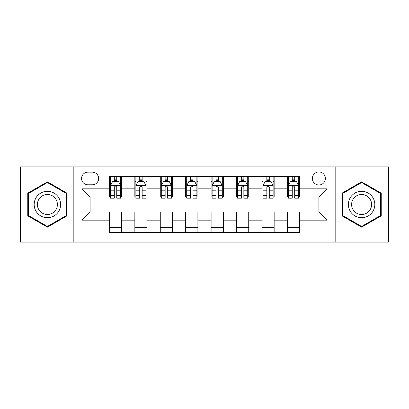<?xml version="1.0" encoding="UTF-8"?>
<svg xmlns="http://www.w3.org/2000/svg" width="409" height="409" viewBox="0 0 409 409"><rect width="100%" height="100%" fill="white"/><g stroke="black" fill="none" stroke-linecap="round" stroke-linejoin="round"><path stroke-width="0.61" d="M318.897 171.959A6.508 6.508 0 0 0 312.389 178.467A6.508 6.508 0 0 0 318.897 184.975A6.508 6.508 0 0 0 325.406 178.467A6.508 6.508 0 0 0 318.897 171.959M335.165 242.123L388.55 242.123L388.55 166.877L335.165 166.877L335.165 242.123L73.835 242.123L73.835 166.877L20.45 166.877L20.45 242.123L73.835 242.123M87.869 184.771L92.342 184.771A6.304 6.304 0 0 0 98.646 178.467A6.304 6.304 0 0 0 92.342 172.163L87.869 172.163A6.304 6.304 0 0 0 81.565 178.467A6.304 6.304 0 0 0 87.869 184.771M335.165 166.877L73.835 166.877M109.423 220.16L81.969 220.16L81.969 188.84L109.423 188.84L109.423 196.974L90.103 196.974L90.103 212.026L109.423 212.026L109.423 232.465L299.577 232.465L299.577 212.026L318.897 212.026L318.897 196.974L299.577 196.974L299.577 188.84L327.031 188.84L327.031 220.16L299.577 220.16M299.577 188.84L299.577 176.535L109.423 176.535L109.423 188.84M287.374 176.535L287.374 196.974L288.391 196.974M292.256 196.974L294.695 196.974M298.56 196.974L299.577 196.974M287.374 196.974L273.135 196.974M261.954 176.535L261.954 196.974L262.967 196.974M266.832 196.974L269.275 196.974M261.954 196.974L247.716 196.974M236.53 176.535L236.53 196.974L237.547 196.974M241.412 196.974L243.851 196.974M236.53 196.974L222.297 196.974M211.11 176.535L211.11 196.974L212.128 196.974M215.993 196.974L218.432 196.974M211.11 196.974L196.872 196.974M185.686 176.535L185.686 196.974L186.703 196.974M190.568 196.974L193.007 196.974M185.686 196.974L171.453 196.974M160.267 176.535L160.267 196.974L161.284 196.974M165.149 196.974L167.588 196.974M160.267 196.974L146.033 196.974M134.847 176.535L134.847 196.974L135.865 196.974M139.725 196.974L142.168 196.974M134.847 196.974L120.609 196.974M109.423 196.974L110.44 196.974M114.305 196.974L116.744 196.974M109.423 212.026L121.626 212.026L121.626 232.465M299.577 212.026L121.626 212.026M121.626 176.535L121.626 196.974M109.423 181.622L110.44 181.622M114.305 181.622L116.744 181.622M120.609 181.622L121.626 181.622M109.423 227.378L121.626 227.378M134.847 212.026L134.847 232.465M147.046 176.535L147.046 196.974M134.847 181.622L135.865 181.622M139.725 181.622L142.168 181.622M146.033 181.622L147.046 181.622M147.046 212.026L147.046 232.465M134.847 227.378L147.046 227.378M160.267 212.026L160.267 232.465M172.47 212.026L172.47 232.465M160.267 227.378L172.47 227.378M172.47 176.535L172.47 196.974M160.267 181.622L161.284 181.622M165.149 181.622L167.588 181.622M171.453 181.622L172.47 181.622M185.686 212.026L185.686 232.465M197.89 212.026L197.89 232.465M185.686 227.378L197.89 227.378M197.89 176.535L197.89 196.974M185.686 181.622L186.703 181.622M190.568 181.622L193.007 181.622M196.872 181.622L197.89 181.622M211.11 212.026L211.11 232.465M223.314 212.026L223.314 232.465M211.11 227.378L223.314 227.378M223.314 176.535L223.314 196.974M211.11 181.622L212.128 181.622M215.993 181.622L218.432 181.622M222.297 181.622L223.314 181.622M236.53 212.026L236.53 232.465M248.733 212.026L248.733 232.465M236.53 227.378L248.733 227.378M248.733 176.535L248.733 196.974M236.53 181.622L237.547 181.622M241.412 181.622L243.851 181.622M247.716 181.622L248.733 181.622M261.954 212.026L261.954 232.465M274.153 212.026L274.153 232.465M261.954 227.378L274.153 227.378M274.153 176.535L274.153 196.974M261.954 181.622L262.967 181.622M266.832 181.622L269.275 181.622M273.135 181.622L274.153 181.622M287.374 212.026L287.374 232.465M287.374 227.378L299.577 227.378M287.374 181.622L288.391 181.622M292.256 181.622L294.695 181.622M298.56 181.622L299.577 181.622M90.103 196.974L81.969 188.84M90.103 212.026L81.969 220.16M327.031 188.84L318.897 196.974M327.031 220.16L318.897 212.026M47.398 227.164L67.02 215.829L67.02 193.171L47.398 181.836L27.771 193.171L27.771 215.829L47.398 227.164M381.229 193.171L361.602 181.836L341.98 193.171L341.98 215.829L361.602 227.164L381.229 215.829L381.229 193.171M116.744 179.183L114.305 179.183M120.609 195.645L116.744 195.645L116.744 198.196L120.609 198.196L120.609 185.788L118.574 181.724L112.475 181.724L110.44 185.788L110.44 198.196L114.305 198.196L114.305 195.645L110.44 195.645M110.44 185.788L110.44 176.535M120.609 185.788L120.609 176.535M114.305 181.724L114.305 176.535M116.744 176.535L116.744 181.724M116.744 195.645L116.744 187.317C115.931 185.747 115.118 185.747 114.305 187.317L114.305 195.645M142.168 179.183L139.725 179.183M146.033 195.645L142.168 195.645L142.168 198.196L146.033 198.196L146.033 185.788L143.999 181.724L137.894 181.724L135.865 185.788L135.865 198.196L139.725 198.196L139.725 195.645L135.865 195.645M135.865 185.788L135.865 176.535M146.033 185.788L146.033 176.535M139.725 181.724L139.725 176.535M142.168 176.535L142.168 181.724M142.168 195.645L142.168 187.317C141.356 185.747 140.543 185.747 139.725 187.317L139.725 195.645M167.588 179.183L165.149 179.183M171.453 195.645L167.588 195.645L167.588 198.196L171.453 198.196L171.453 185.788L169.418 181.724L163.319 181.724L161.284 185.788L161.284 198.196L165.149 198.196L165.149 195.645L161.284 195.645M161.284 185.788L161.284 176.535M171.453 185.788L171.453 176.535M165.149 181.724L165.149 176.535M167.588 176.535L167.588 181.724M167.588 195.645L167.588 187.317C166.775 185.747 165.962 185.747 165.149 187.317L165.149 195.645M193.007 179.183L190.568 179.183M196.872 195.645L193.007 195.645L193.007 198.196L196.872 198.196L196.872 185.788L194.837 181.724L188.738 181.724L186.703 185.788L186.703 198.196L190.568 198.196L190.568 195.645L186.703 195.645M186.703 185.788L186.703 176.535M196.872 185.788L196.872 176.535M190.568 181.724L190.568 176.535M193.007 176.535L193.007 181.724M193.007 195.645L193.007 187.317C192.199 185.747 191.381 185.747 190.568 187.317L190.568 195.645M218.432 179.183L215.993 179.183M222.297 195.645L218.432 195.645L218.432 198.196L222.297 198.196L222.297 185.788L220.262 181.724L214.163 181.724L212.128 185.788L212.128 198.196L215.993 198.196L215.993 195.645L212.128 195.645M212.128 185.788L212.128 176.535M222.297 185.788L222.297 176.535M215.993 181.724L215.993 176.535M218.432 176.535L218.432 181.724M218.432 195.645L218.432 187.317C217.619 185.747 216.806 185.747 215.993 187.317L215.993 195.645M58.845 197.89A13.221 13.221 0 0 0 40.788 193.053A13.221 13.221 0 0 0 35.946 211.11A13.221 13.221 0 0 0 54.008 215.947A13.221 13.221 0 0 0 58.845 197.89M56.064 199.495A10.01 10.01 0 0 0 42.393 195.834A10.01 10.01 0 0 0 38.727 209.505A10.01 10.01 0 0 0 52.403 213.166A10.01 10.01 0 0 0 56.064 199.495M47.398 226.458L28.379 215.477L28.379 193.523L47.398 182.542L66.411 193.523L66.411 215.477L47.398 226.458M361.602 217.721A13.221 13.221 0 0 0 374.823 204.5A13.221 13.221 0 0 0 361.602 191.279A13.221 13.221 0 0 0 348.386 204.5A13.221 13.221 0 0 0 361.602 217.721M361.602 214.51A10.01 10.01 0 0 0 371.612 204.5A10.01 10.01 0 0 0 361.602 194.49A10.01 10.01 0 0 0 351.597 204.5A10.01 10.01 0 0 0 361.602 214.51M342.589 193.523L361.602 182.542L380.621 193.523L380.621 215.477L361.602 226.458L342.589 215.477L342.589 193.523M243.851 179.183L241.412 179.183M247.716 195.645L243.851 195.645L243.851 198.196L247.716 198.196L247.716 185.788L245.681 181.724L239.582 181.724L237.547 185.788L237.547 198.196L241.412 198.196L241.412 195.645L237.547 195.645M237.547 185.788L237.547 176.535M247.716 185.788L247.716 176.535M241.412 181.724L241.412 176.535M243.851 176.535L243.851 181.724M243.851 195.645L243.851 187.317C243.038 185.747 242.225 185.747 241.412 187.317L241.412 195.645M269.275 179.183L266.832 179.183M273.135 195.645L269.275 195.645L269.275 198.196L273.135 198.196L273.135 185.788L271.106 181.724L265.001 181.724L262.967 185.788L262.967 198.196L266.832 198.196L266.832 195.645L262.967 195.645M262.967 185.788L262.967 176.535M273.135 185.788L273.135 176.535M266.832 181.724L266.832 176.535M269.275 176.535L269.275 181.724M269.275 195.645L269.275 187.317C268.462 185.747 267.65 185.747 266.832 187.317L266.832 195.645M294.695 179.183L292.256 179.183M298.56 195.645L294.695 195.645L294.695 198.196L298.56 198.196L298.56 185.788L296.525 181.724L290.426 181.724L288.391 185.788L288.391 198.196L292.256 198.196L292.256 195.645L288.391 195.645M288.391 185.788L288.391 176.535M298.56 185.788L298.56 176.535M292.256 181.724L292.256 176.535M294.695 176.535L294.695 181.724M294.695 195.645L294.695 187.317C293.882 185.747 293.069 185.747 292.256 187.317L292.256 195.645M134.847 220.16L121.626 220.16M134.847 188.84L121.626 188.84M160.267 188.84L147.046 188.84M160.267 220.16L147.046 220.16M185.686 188.84L172.47 188.84M185.686 220.16L172.47 220.16M211.11 188.84L197.89 188.84M211.11 220.16L197.89 220.16M236.53 188.84L223.314 188.84M236.53 220.16L223.314 220.16M261.954 188.84L248.733 188.84M261.954 220.16L248.733 220.16M287.374 188.84L274.153 188.84M287.374 220.16L274.153 220.16M120.558 185.686L110.491 185.686M110.44 181.964L112.352 181.964M118.697 181.964L120.609 181.964M114.305 190.195L110.44 190.195M120.609 190.195L116.744 190.195M116.744 180.476L114.305 180.476M145.982 185.686L135.916 185.686M135.865 181.964L137.777 181.964M144.121 181.964L146.033 181.964M139.725 190.195L135.865 190.195M146.033 190.195L142.168 190.195M142.168 180.476L139.725 180.476M171.402 185.686L161.335 185.686M161.284 181.964L163.196 181.964M169.541 181.964L171.453 181.964M165.149 190.195L161.284 190.195M171.453 190.195L167.588 190.195M167.588 180.476L165.149 180.476M196.821 185.686L186.755 185.686M186.703 181.964L188.615 181.964M194.96 181.964L196.872 181.964M190.568 190.195L186.703 190.195M196.872 190.195L193.007 190.195M193.007 180.476L190.568 180.476M222.245 185.686L212.179 185.686M212.128 181.964L214.04 181.964M220.385 181.964L222.297 181.964M215.993 190.195L212.128 190.195M222.297 190.195L218.432 190.195M218.432 180.476L215.993 180.476M247.665 185.686L237.598 185.686M237.547 181.964L239.459 181.964M245.804 181.964L247.716 181.964M241.412 190.195L237.547 190.195M247.716 190.195L243.851 190.195M243.851 180.476L241.412 180.476M273.084 185.686L263.018 185.686M262.967 181.964L264.879 181.964M271.223 181.964L273.135 181.964M266.832 190.195L262.967 190.195M273.135 190.195L269.275 190.195M269.275 180.476L266.832 180.476M298.509 185.686L288.442 185.686M288.391 181.964L290.303 181.964M296.648 181.964L298.56 181.964M292.256 190.195L288.391 190.195M298.56 190.195L294.695 190.195M294.695 180.476L292.256 180.476"/></g></svg>
